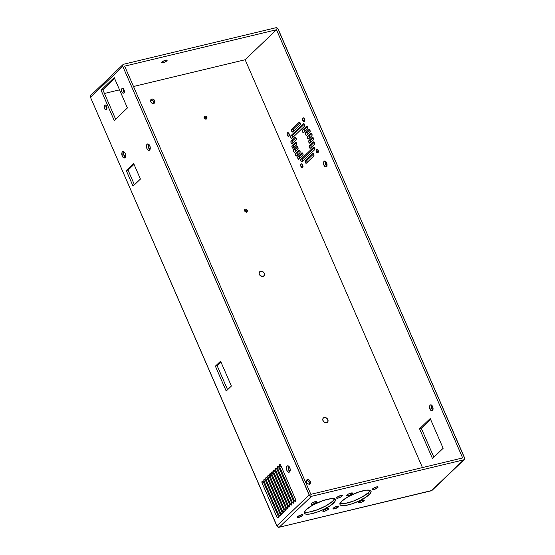 <?xml version="1.0" encoding="UTF-8"?>
<svg xmlns="http://www.w3.org/2000/svg" width="555" height="555" viewBox="0 0 555 555"><rect width="100%" height="100%" fill="white"/><g stroke="black" fill="none" stroke-linecap="round" stroke-linejoin="round"><path stroke-width="0.83" d="M166.798 60.884A3.025 0.77 -23.5 0 1 163.808 62.507A3.025 0.77 -23.5 0 1 161.567 62.68A3.025 0.77 -23.5 0 1 161.887 62.063L164.627 60.523L167.124 60.28L166.105 61.411L163.524 62.604L161.873 62.854L161.887 62.063A3.025 0.77 -23.5 0 1 164.877 60.44A3.025 0.77 -23.5 0 1 167.117 60.266A3.025 0.77 -23.5 0 1 166.798 60.884L166.451 60.079L166.798 60.884M298.791 515.872A1.797 0.458 156.5 0 0 300.928 514.943A1.797 0.458 -23.5 0 1 298.791 515.872L297.272 517.156L298.306 517.503L302.711 515.477A3.143 0.805 -23.5 0 1 299.159 517.309A3.143 0.805 -23.5 0 1 297.32 517.045A3.143 0.805 -23.5 0 1 297.605 516.698A3.143 0.805 -23.5 0 1 300.248 515.179A3.143 0.805 -23.5 0 1 302.794 514.665A3.143 0.805 -23.5 0 1 302.711 515.477L302.94 514.721L302.01 514.672L298.798 515.866M301.344 514.818L302.711 515.477L301.344 514.818M324.314 509.754A1.797 0.458 156.5 0 0 326.451 508.824A1.797 0.458 -23.5 0 1 324.314 509.754M328.234 509.358A3.143 0.805 -23.5 0 1 324.682 511.19A3.143 0.805 -23.5 0 1 322.844 510.933A3.143 0.805 -23.5 0 1 323.128 510.586L322.899 511.335L324.828 511.148L327.512 509.913L328.567 508.727L326.534 508.796L323.128 510.586A3.143 0.805 -23.5 0 1 325.778 509.067A3.143 0.805 -23.5 0 1 328.317 508.553A3.143 0.805 -23.5 0 1 328.234 509.358L326.874 508.699L328.234 509.358M338.099 496.565A1.797 0.458 156.5 0 0 340.236 495.636A1.797 0.458 -23.5 0 1 338.099 496.565L336.691 497.641L337.218 498.237L339.736 497.544L342.019 496.177A3.143 0.805 -23.5 0 1 338.467 498.002A3.143 0.805 -23.5 0 1 336.628 497.745A3.143 0.805 -23.5 0 1 336.913 497.398A3.143 0.805 -23.5 0 1 339.556 495.879A3.143 0.805 -23.5 0 1 342.102 495.365A3.143 0.805 -23.5 0 1 342.019 496.177L342.352 495.546L341.714 495.331L338.106 496.558M340.652 495.518L342.019 496.177L340.652 495.518M312.576 502.684A1.797 0.458 156.5 0 0 314.713 501.755A1.797 0.458 -23.5 0 1 312.576 502.684L311.168 503.76L311.695 504.356L314.213 503.656L316.496 502.289A3.143 0.805 -23.5 0 1 312.944 504.12A3.143 0.805 -23.5 0 1 311.105 503.864A3.143 0.805 -23.5 0 1 311.39 503.517A3.143 0.805 -23.5 0 1 314.033 501.998A3.143 0.805 -23.5 0 1 316.579 501.484A3.143 0.805 -23.5 0 1 316.496 502.289L316.829 501.658L316.19 501.449L312.583 502.677M315.129 501.63L316.496 502.289L315.129 501.63M334.512 507.312A1.797 0.458 156.5 0 0 336.649 506.382A1.797 0.458 -23.5 0 1 334.512 507.312L332.993 508.595L334.034 508.942L338.432 506.916A3.143 0.805 -23.5 0 1 334.88 508.748A3.143 0.805 -23.5 0 1 333.042 508.484A3.143 0.805 -23.5 0 1 333.326 508.137A3.143 0.805 -23.5 0 1 335.976 506.618A3.143 0.805 -23.5 0 1 338.515 506.104A3.143 0.805 -23.5 0 1 338.432 506.916L338.661 506.16L337.731 506.111L334.526 507.305M337.072 506.257L338.432 506.916L337.072 506.257M348.297 494.123A1.797 0.458 156.5 0 0 350.434 493.194A1.797 0.458 -23.5 0 1 348.297 494.123L346.889 495.199L347.416 495.795L349.934 495.095L352.217 493.728A3.143 0.805 -23.5 0 1 348.665 495.56A3.143 0.805 -23.5 0 1 346.826 495.296A3.143 0.805 -23.5 0 1 347.111 494.956A3.143 0.805 -23.5 0 1 349.761 493.437A3.143 0.805 -23.5 0 1 352.3 492.923A3.143 0.805 -23.5 0 1 352.217 493.728L352.55 493.097L351.912 492.889L348.311 494.116M350.857 493.069L352.217 493.728L350.857 493.069M373.82 488.005A1.797 0.458 156.5 0 0 375.957 487.075A1.797 0.458 -23.5 0 1 373.82 488.005M377.74 487.609A3.143 0.805 -23.5 0 1 374.188 489.441A3.143 0.805 -23.5 0 1 372.35 489.184A3.143 0.805 -23.5 0 1 372.634 488.837L372.627 489.663L374.334 489.399L377.018 488.164L378.073 486.985L376.04 487.047L372.634 488.837A3.143 0.805 -23.5 0 1 375.284 487.318A3.143 0.805 -23.5 0 1 377.823 486.804A3.143 0.805 -23.5 0 1 377.74 487.609L376.38 486.95L377.74 487.609M360.035 501.193A1.797 0.458 156.5 0 0 362.172 500.263A1.797 0.458 -23.5 0 1 360.035 501.193M363.955 500.797A3.143 0.805 -23.5 0 1 360.403 502.629A3.143 0.805 -23.5 0 1 358.565 502.365A3.143 0.805 -23.5 0 1 358.849 502.025L358.627 502.774L360.549 502.587L363.234 501.352L364.288 500.166L362.255 500.235L358.849 502.025A3.143 0.805 -23.5 0 1 361.499 500.506A3.143 0.805 -23.5 0 1 364.038 499.993A3.143 0.805 -23.5 0 1 363.955 500.797L362.595 500.138L363.955 500.797M340.09 503.434A16.9 4.315 156.5 0 0 353.632 501.012A16.9 4.315 156.5 0 0 368.409 492.639L369.255 494.588A16.9 4.315 -23.5 0 1 352.55 503.662A16.9 4.315 -23.5 0 1 340.035 504.613A16.9 4.315 -23.5 0 1 341.811 501.165L339.938 504.12L340.222 504.918L341.748 505.598L345.592 505.473L352.425 503.704L359.994 500.561L366.515 496.787L370.435 493.27L371.059 491.203L369.97 490.308L366.605 490.134L358.641 492.049L348.242 496.669L341.811 501.165A16.9 4.315 -23.5 0 1 358.516 492.091A16.9 4.315 -23.5 0 1 371.031 491.133A16.9 4.315 -23.5 0 1 369.255 494.588L368.409 492.639L370.199 490.176M304.369 511.994A16.9 4.315 156.5 0 0 317.904 509.573A16.9 4.315 156.5 0 0 332.688 501.2L333.534 503.149A16.9 4.315 -23.5 0 1 316.829 512.223A16.9 4.315 -23.5 0 1 304.313 513.174A16.9 4.315 -23.5 0 1 306.089 509.726L304.216 512.681L304.501 513.479L306.027 514.159L309.863 514.034L316.704 512.265L324.273 509.122L330.794 505.348L334.714 501.831L335.338 499.764L334.242 498.869L330.884 498.695L322.92 500.61L312.521 505.23L306.089 509.726A16.9 4.315 -23.5 0 1 322.795 500.652A16.9 4.315 -23.5 0 1 335.31 499.694A16.9 4.315 -23.5 0 1 333.534 503.149L332.688 501.2L334.478 498.737M282.585 429.355A2.969 2.359 -133.7 0 1 283.168 430.278L283.425 431.325M323.003 420.732A2.969 2.359 -133.7 0 1 324.266 417.52A2.969 2.359 -133.7 0 1 327.825 419.573L327.929 421.606L326.062 422.848L323.62 421.696L322.746 419.677L323.121 418.283L324.758 417.457L326.305 417.88L327.825 419.573A2.969 2.359 -133.7 0 1 326.555 422.785A2.969 2.359 -133.7 0 1 323.003 420.732M259.386 274.427A2.969 2.359 -133.7 0 1 260.649 271.215A2.969 2.359 -133.7 0 1 264.208 273.268L264.09 275.717L262.446 276.543L260.004 275.391L259.13 273.372L259.504 271.978L261.141 271.152L263.167 271.901L264.208 273.268A2.969 2.359 -133.7 0 1 262.938 276.48A2.969 2.359 -133.7 0 1 259.386 274.427M218.968 283.05A2.969 2.359 -133.7 0 1 219.551 283.973L219.808 285.02M306.069 480.727L308.143 480.887L309.406 482.302L310.37 481.379A2.477 1.97 -133.7 0 1 310.072 483.648A2.477 1.97 -133.7 0 1 306.353 482.344L306.263 480.651L307.817 479.61L309.503 480.241L310.578 482.253L310.273 483.419L308.906 484.106L307.22 483.481L306.353 482.344A2.477 1.97 -133.7 0 1 306.651 480.068A2.477 1.97 -133.7 0 1 310.37 481.379L309.406 482.302A2.477 1.97 46.3 0 0 306.27 480.637M150.447 100.136L152.521 100.302L153.784 101.718L154.748 100.795A2.477 1.97 -133.7 0 1 154.45 103.064A2.477 1.97 -133.7 0 1 150.731 101.759L150.641 100.067L152.195 99.026L153.881 99.657L154.963 101.669L154.651 102.835L153.284 103.521L151.598 102.897L150.731 101.759A2.477 1.97 -133.7 0 1 151.029 99.484A2.477 1.97 -133.7 0 1 154.748 100.795L153.784 101.718A2.477 1.97 46.3 0 0 150.648 100.053M204.497 117.084L205.912 118.236L206.876 117.313A1.651 1.311 -133.7 0 1 204.198 117.958L204.143 116.828L205.461 116.161L206.529 116.779L207.022 117.896L206.64 118.867L205.614 119.11L204.198 117.958A1.651 1.311 -133.7 0 1 206.876 117.313L205.912 118.236A1.651 1.311 46.3 0 0 204.074 117.07M244.894 209.984L246.309 211.143L247.273 210.22A1.651 1.311 -133.7 0 1 244.595 210.858L244.831 209.311L245.858 209.062L246.926 209.686L247.419 210.803L247.037 211.767L246.011 212.017L244.595 210.858A1.651 1.311 -133.7 0 1 247.273 210.22L246.309 211.143A1.651 1.311 46.3 0 0 244.471 209.977M280.053 516.011L280.122 514.145A1.429 0.784 76.5 0 1 280.053 516.011L280.053 516.011A1.429 0.784 76.5 0 1 279.831 516.136A1.429 0.784 76.5 0 1 278.874 515.345L279.442 516.067L280.053 516.011M283.91 512.321L283.987 510.454A1.429 0.784 76.5 0 1 283.91 512.321L283.91 512.321A1.429 0.784 76.5 0 1 283.688 512.445A1.429 0.784 76.5 0 1 282.731 511.654L283.91 512.321M278.117 517.857L278.194 515.99A1.429 0.784 76.5 0 1 278.117 517.857L278.117 517.857A1.429 0.784 76.5 0 1 277.902 517.981A1.429 0.784 76.5 0 1 276.945 517.191L278.117 517.857M281.982 514.166L282.058 512.3A1.429 0.784 76.5 0 1 281.982 514.166L281.982 514.166A1.429 0.784 76.5 0 1 281.76 514.291A1.429 0.784 76.5 0 1 280.802 513.5L281.371 514.221L281.982 514.166M148.58 144.175A3.302 1.818 -103.5 0 0 149.906 149.711M147.075 144.231L148.157 143.974L147.075 144.231L146.624 144.987L146.902 148.539L148.227 150.204L149.621 150.086A3.302 1.818 76.5 0 1 149.122 150.363A3.302 1.818 76.5 0 1 146.721 148.074A3.302 1.818 76.5 0 1 147.075 144.231A3.302 1.818 76.5 0 1 147.581 143.946A3.302 1.818 76.5 0 1 149.975 146.243A3.302 1.818 76.5 0 1 149.621 150.086L150.273 148.247L149.794 145.771L148.476 144.113L147.075 144.231M288.531 466.047A3.302 1.818 -103.5 0 0 289.863 471.583M287.032 466.103L288.114 465.846L287.032 466.103L286.574 466.859L286.859 470.418L288.184 472.076L289.578 471.958A3.302 1.818 76.5 0 1 289.072 472.243A3.302 1.818 76.5 0 1 286.678 469.946A3.302 1.818 76.5 0 1 287.032 466.103A3.302 1.818 76.5 0 1 287.539 465.818A3.302 1.818 76.5 0 1 289.932 468.115A3.302 1.818 76.5 0 1 289.578 471.958L290.23 470.12L289.752 467.643L288.427 465.985L287.032 466.103M285.839 510.475L285.915 508.609A1.429 0.784 76.5 0 1 285.839 510.475L285.839 510.475A1.429 0.784 76.5 0 1 285.617 510.6A1.429 0.784 76.5 0 1 284.659 509.809L285.839 510.475M287.767 508.63L287.844 506.764A1.429 0.784 76.5 0 1 287.767 508.63L287.767 508.63A1.429 0.784 76.5 0 1 287.546 508.755A1.429 0.784 76.5 0 1 286.588 507.964L287.767 508.63M288.767 506.542L289.807 506.646L289.772 504.918A1.429 0.784 76.5 0 1 289.696 506.784L289.696 506.784A1.429 0.784 76.5 0 1 289.481 506.909A1.429 0.784 76.5 0 1 288.517 506.118L288.767 506.542M291.625 504.939L291.701 503.073A1.429 0.784 76.5 0 1 291.625 504.939L291.625 504.939A1.429 0.784 76.5 0 1 291.41 505.064A1.429 0.784 76.5 0 1 290.445 504.273L291.625 504.939M292.624 502.851L293.664 502.948L293.63 501.227A1.429 0.784 76.5 0 1 293.553 503.094L293.553 503.094A1.429 0.784 76.5 0 1 293.338 503.219A1.429 0.784 76.5 0 1 292.374 502.428L292.624 502.851M295.482 501.248L295.558 499.382A1.429 0.784 76.5 0 1 295.482 501.248L295.482 501.248A1.429 0.784 76.5 0 1 295.267 501.373A1.429 0.784 76.5 0 1 294.303 500.582L295.482 501.248M123.945 151.765A3.302 1.818 -103.5 0 0 125.27 157.301M122.44 151.82L123.522 151.557L122.44 151.82L121.989 152.569L122.267 156.128L123.592 157.793L124.986 157.669A3.302 1.818 76.5 0 1 124.486 157.953A3.302 1.818 76.5 0 1 122.086 155.657A3.302 1.818 76.5 0 1 122.44 151.82A3.302 1.818 76.5 0 1 122.946 151.536A3.302 1.818 76.5 0 1 125.34 153.832A3.302 1.818 76.5 0 1 124.986 157.669L125.638 155.837L125.159 153.36L123.841 151.695L122.44 151.82M106.012 105.388A2.477 1.36 -103.5 0 0 106.865 108.946M104.59 105.186L105.401 104.992L104.25 105.748L104.465 108.419L105.457 109.668L106.505 109.571A2.477 1.36 76.5 0 1 106.123 109.786A2.477 1.36 76.5 0 1 104.326 108.065A2.477 1.36 76.5 0 1 104.59 105.186A2.477 1.36 76.5 0 1 104.971 104.971A2.477 1.36 76.5 0 1 106.768 106.692A2.477 1.36 76.5 0 1 106.505 109.571L106.99 108.197L106.629 106.338L105.637 105.096L104.59 105.186M123.376 88.779A2.477 1.36 -103.5 0 0 124.23 92.331M121.954 88.578L122.766 88.384L121.614 89.14L121.822 91.811L122.815 93.053L123.862 92.962A2.477 1.36 76.5 0 1 123.487 93.178A2.477 1.36 76.5 0 1 121.691 91.457A2.477 1.36 76.5 0 1 121.954 88.578A2.477 1.36 76.5 0 1 122.336 88.363A2.477 1.36 76.5 0 1 124.133 90.083A2.477 1.36 76.5 0 1 123.862 92.962L124.355 91.589L123.994 89.73L123.002 88.481L121.954 88.578M429.979 409.104A3.025 1.665 76.5 0 1 430.604 404.893A3.025 1.665 76.5 0 1 432.636 406.565L432.893 409.826L431.54 410.769L429.979 409.104L429.598 406.309L430.139 405.15L431.075 404.9L432.636 406.565A3.025 1.665 76.5 0 1 432.012 410.776A3.025 1.665 76.5 0 1 429.979 409.104L431.769 408.674L429.979 409.104M431.61 405.164A3.025 1.665 -103.5 0 0 431.769 408.674L431.332 406.406L431.693 405.025M323.953 165.258A3.025 1.665 76.5 0 1 324.578 161.047A3.025 1.665 76.5 0 1 326.611 162.719L326.867 165.98L325.514 166.923L323.953 165.258L323.572 162.462L324.113 161.311L325.05 161.054L326.611 162.719A3.025 1.665 76.5 0 1 325.986 166.93A3.025 1.665 76.5 0 1 323.953 165.258L325.743 164.828L323.953 165.258M325.584 161.325A3.025 1.665 -103.5 0 0 325.743 164.828L325.306 162.559L325.667 161.179M293.713 131.251L293.248 130.002L293.526 128.94L291.743 129.37L299.041 122.384A1.429 0.784 76.5 0 1 299.263 122.26A1.429 0.784 76.5 0 1 300.22 123.05A1.429 0.784 76.5 0 1 300.144 124.924L292.846 131.903L291.666 131.237L291.743 129.37L299.041 122.384L300.102 122.815L300.255 124.778L292.846 131.903A1.429 0.784 76.5 0 1 292.624 132.028A1.429 0.784 76.5 0 1 291.59 131.035A1.429 0.784 76.5 0 1 291.743 129.37L293.526 128.94L300.04 122.717L293.526 128.94A1.429 0.784 -103.5 0 0 293.637 131.147M292.783 137.661L292.325 136.419L292.596 135.351L290.813 135.781L303.363 123.772A1.429 0.784 76.5 0 1 303.585 123.654A1.429 0.784 76.5 0 1 304.542 124.445A1.429 0.784 76.5 0 1 304.466 126.311L291.916 138.32L290.737 137.647L290.813 135.781L303.363 123.772L304.424 124.209L304.577 126.172L291.916 138.32A1.429 0.784 76.5 0 1 291.701 138.438A1.429 0.784 76.5 0 1 290.66 137.446A1.429 0.784 76.5 0 1 290.813 135.781L292.596 135.351L304.355 124.105L292.596 135.351A1.429 0.784 -103.5 0 0 292.707 137.557M304.605 131.875L304.147 130.633L304.418 129.572L302.635 129.995L306.402 126.394A1.429 0.784 76.5 0 1 306.617 126.269A1.429 0.784 76.5 0 1 307.581 127.06A1.429 0.784 76.5 0 1 307.505 128.933L303.453 132.666L302.461 131.604L302.635 129.995L306.533 126.304L307.581 127.06L307.616 128.788L303.738 132.534A1.429 0.784 76.5 0 1 303.516 132.659A1.429 0.784 76.5 0 1 302.482 131.66A1.429 0.784 76.5 0 1 302.635 129.995L304.418 129.572L307.394 126.727L304.418 129.572A1.429 0.784 -103.5 0 0 304.528 131.778M307.546 134.588L307.088 133.339L307.366 132.277L305.576 132.707L308.795 129.627A1.429 0.784 76.5 0 1 309.017 129.502A1.429 0.784 76.5 0 1 309.974 130.293A1.429 0.784 76.5 0 1 309.898 132.159L306.402 135.371L305.41 134.317L305.576 132.707L308.927 129.537L309.974 130.293L310.009 132.021L306.679 135.24A1.429 0.784 76.5 0 1 306.464 135.364A1.429 0.784 76.5 0 1 305.423 134.372A1.429 0.784 76.5 0 1 305.576 132.707L307.366 132.277L309.794 129.953L307.366 132.277A1.429 0.784 -103.5 0 0 307.477 134.483M309.6 138.146L309.135 136.905L309.412 135.843L307.63 136.266L310.717 133.318A1.429 0.784 76.5 0 1 310.932 133.193A1.429 0.784 76.5 0 1 311.896 133.984A1.429 0.784 76.5 0 1 311.82 135.85L308.448 138.937L307.456 137.876L307.63 136.266L310.849 133.221L311.896 133.984L311.931 135.711L308.733 138.805A1.429 0.784 76.5 0 1 308.511 138.93A1.429 0.784 76.5 0 1 307.477 137.931A1.429 0.784 76.5 0 1 307.63 136.266L309.412 135.843L311.709 133.644L309.412 135.843A1.429 0.784 -103.5 0 0 309.524 138.049M310.939 142.385L310.481 141.143L310.758 140.082L308.969 140.505L312.188 137.432A1.429 0.784 76.5 0 1 312.409 137.307A1.429 0.784 76.5 0 1 313.367 138.098A1.429 0.784 76.5 0 1 313.291 139.964L309.794 143.176L308.802 142.115L308.969 140.505L312.326 137.335L313.367 138.098L313.402 139.825L310.072 143.044A1.429 0.784 76.5 0 1 309.856 143.169A1.429 0.784 76.5 0 1 308.816 142.17A1.429 0.784 76.5 0 1 308.969 140.505L310.758 140.082L313.186 137.758L310.758 140.082A1.429 0.784 -103.5 0 0 310.869 142.288M311.39 147.484L310.932 146.236L311.209 145.174L309.419 145.604L313.186 142.004A1.429 0.784 76.5 0 1 313.402 141.879A1.429 0.784 76.5 0 1 314.366 142.67A1.429 0.784 76.5 0 1 314.29 144.536L310.238 148.275L309.246 147.214L309.419 145.604L313.318 141.907L314.366 142.67L314.401 144.397L310.522 148.136A1.429 0.784 76.5 0 1 310.307 148.261A1.429 0.784 76.5 0 1 309.267 147.269A1.429 0.784 76.5 0 1 309.419 145.604L311.209 145.174L314.179 142.33L311.209 145.174A1.429 0.784 -103.5 0 0 311.313 147.38M293.137 142.843L292.679 141.601L292.957 140.533L291.167 140.963L294.934 137.362A1.429 0.784 76.5 0 1 295.156 137.238A1.429 0.784 76.5 0 1 296.113 138.029A1.429 0.784 76.5 0 1 296.037 139.895L291.992 143.634L291 142.573L291.167 140.963L295.066 137.272L296.113 138.029L296.148 139.756L292.27 143.502A1.429 0.784 76.5 0 1 292.055 143.62A1.429 0.784 76.5 0 1 291.014 142.628A1.429 0.784 76.5 0 1 291.167 140.963L292.957 140.533L295.933 137.689L292.957 140.533A1.429 0.784 -103.5 0 0 293.068 142.746M294.136 147.415L293.678 146.173L293.949 145.112L292.166 145.535L295.385 142.455A1.429 0.784 76.5 0 1 295.6 142.337A1.429 0.784 76.5 0 1 296.564 143.128A1.429 0.784 76.5 0 1 296.488 144.994L293.137 148.164L292.09 147.401L292.055 145.681L295.385 142.455L296.446 142.892L296.682 144.668L293.269 148.074A1.429 0.784 76.5 0 1 293.047 148.192A1.429 0.784 76.5 0 1 292.013 147.2A1.429 0.784 76.5 0 1 292.166 145.535L293.949 145.112L296.377 142.788L293.949 145.112A1.429 0.784 -103.5 0 0 294.06 147.318M307.283 162.462L306.825 161.214L307.102 160.152L305.312 160.582L312.611 153.596A1.429 0.784 76.5 0 1 312.833 153.471A1.429 0.784 76.5 0 1 313.79 154.262A1.429 0.784 76.5 0 1 313.714 156.135L306.416 163.114L305.236 162.448L305.312 160.582L312.611 153.596L313.672 154.026L313.832 155.99L306.416 163.114A1.429 0.784 76.5 0 1 306.2 163.239A1.429 0.784 76.5 0 1 305.16 162.247A1.429 0.784 76.5 0 1 305.312 160.582L307.102 160.152L313.61 153.929L307.102 160.152A1.429 0.784 -103.5 0 0 307.206 162.358M302.961 161.068L302.503 159.826L302.78 158.765L300.99 159.188L313.54 147.186A1.429 0.784 76.5 0 1 313.762 147.061A1.429 0.784 76.5 0 1 314.72 147.852A1.429 0.784 76.5 0 1 314.643 149.718L302.093 161.727L300.914 161.061L300.99 159.188L313.54 147.186L314.72 147.852L314.643 149.718L302.093 161.727A1.429 0.784 76.5 0 1 301.878 161.852A1.429 0.784 76.5 0 1 300.838 160.853A1.429 0.784 76.5 0 1 300.99 159.188L302.78 158.765L314.539 147.512L302.78 158.765A1.429 0.784 -103.5 0 0 302.884 160.971M299.922 158.452L299.464 157.204L299.742 156.142L297.959 156.572L301.719 152.965A1.429 0.784 76.5 0 1 301.941 152.847A1.429 0.784 76.5 0 1 302.898 153.638A1.429 0.784 76.5 0 1 302.822 155.504L298.923 159.202L297.882 158.439L297.841 156.711L301.719 152.965L302.78 153.402L303.023 155.178L299.062 159.105A1.429 0.784 76.5 0 1 298.84 159.23A1.429 0.784 76.5 0 1 297.799 158.237A1.429 0.784 76.5 0 1 297.959 156.572L299.742 156.142L302.718 153.298L299.742 156.142A1.429 0.784 -103.5 0 0 299.853 158.348M297.529 155.22L297.071 153.971L297.341 152.909L295.558 153.34L298.777 150.259A1.429 0.784 76.5 0 1 298.992 150.134A1.429 0.784 76.5 0 1 299.957 150.925A1.429 0.784 76.5 0 1 299.88 152.798L296.377 156.01L295.385 154.949L295.558 153.34L298.909 150.169L299.957 150.925L299.991 152.653L296.661 155.879A1.429 0.784 76.5 0 1 296.446 155.997A1.429 0.784 76.5 0 1 295.406 155.005A1.429 0.784 76.5 0 1 295.558 153.34L297.341 152.909L299.769 150.592L297.341 152.909A1.429 0.784 -103.5 0 0 297.452 155.116M295.607 151.529L295.149 150.28L295.426 149.219L293.644 149.649L296.731 146.693A1.429 0.784 76.5 0 1 296.946 146.576A1.429 0.784 76.5 0 1 297.903 147.366A1.429 0.784 76.5 0 1 297.834 149.233L294.462 152.32L293.47 151.258L293.644 149.649L296.863 146.603L297.903 147.366L297.945 149.094L294.747 152.188A1.429 0.784 76.5 0 1 294.525 152.306A1.429 0.784 76.5 0 1 293.491 151.314A1.429 0.784 76.5 0 1 293.644 149.649L295.426 149.219L297.723 147.026L295.426 149.219A1.429 0.784 -103.5 0 0 295.537 151.425M316.385 151.786A1.922 1.061 76.5 0 1 316.78 149.101A1.922 1.061 76.5 0 1 318.077 150.169L318.32 151.945L317.377 152.84L316.385 151.786L316.225 149.704L317.085 149.108L318.077 150.169A1.922 1.061 76.5 0 1 317.682 152.847A1.922 1.061 76.5 0 1 316.385 151.786L318.175 151.355L316.385 151.786M317.904 149.829A1.922 1.061 -103.5 0 0 318.175 151.355L317.932 149.579M300.956 166.549A1.922 1.061 76.5 0 1 301.351 163.864A1.922 1.061 76.5 0 1 302.642 164.932L302.808 167.006L301.948 167.61L300.956 166.549L300.713 164.766L301.434 163.85L302.642 164.932A1.922 1.061 76.5 0 1 302.246 167.61A1.922 1.061 76.5 0 1 300.956 166.549L302.739 166.118L300.956 166.549M302.468 164.592A1.922 1.061 -103.5 0 0 302.739 166.118L302.496 164.342M302.815 120.567A1.922 1.061 76.5 0 1 303.21 117.889A1.922 1.061 76.5 0 1 304.508 118.957L304.667 121.032L303.807 121.628L302.815 120.567L302.648 118.493L303.516 117.896L304.508 118.957A1.922 1.061 76.5 0 1 304.112 121.635A1.922 1.061 76.5 0 1 302.815 120.567L304.605 120.144L302.815 120.567M304.327 118.617A1.922 1.061 -103.5 0 0 304.605 120.144L304.362 118.361M287.386 135.337A1.922 1.061 76.5 0 1 287.781 132.652A1.922 1.061 76.5 0 1 289.072 133.72L289.238 135.795L288.378 136.391L287.254 134.983L287.219 133.256L288.08 132.659L289.072 133.72A1.922 1.061 76.5 0 1 288.676 136.398A1.922 1.061 76.5 0 1 287.386 135.337L289.169 134.907L287.386 135.337M288.898 133.38A1.922 1.061 -103.5 0 0 289.169 134.907L288.926 133.131M464.292 459.526A1.977 1.575 -133.7 0 1 463.682 459.852L431.367 490.766A1.977 1.575 46.3 0 0 431.977 490.44L464.292 459.526A1.977 1.575 -133.7 0 0 464.528 457.715L277.764 28.492L275.807 27.764L123.633 64.234L122.717 65.018L122.787 66.378L309.135 494.956L276.82 525.862L90.472 97.285L122.787 66.378L309.551 495.594L311.508 496.323L463.682 459.852L431.367 490.766L279.193 527.236L311.508 496.323L463.682 459.852L464.702 458.416L278.18 29.137A1.977 1.575 -133.7 0 0 275.807 27.764L123.633 64.234A1.977 1.575 -133.7 0 0 123.023 64.56A1.977 1.575 -133.7 0 0 122.787 66.378L90.472 97.285L277.236 526.508L279.193 527.236L431.929 490.488M432.983 410.2L431.769 408.674A3.025 1.665 -103.5 0 0 432.789 410.076M326.957 166.354L325.743 164.828A3.025 1.665 -103.5 0 0 326.763 166.229M318.521 151.945L318.175 151.355A1.922 1.061 -103.5 0 0 318.348 151.695M303.085 166.708L302.739 166.118A1.922 1.061 -103.5 0 0 302.912 166.458M304.952 120.733L304.605 120.144A1.922 1.061 -103.5 0 0 304.778 120.484M289.516 135.496L289.169 134.907A1.922 1.061 -103.5 0 0 289.342 135.247M433.857 457.181L421.314 428.342L430.604 419.455L421.314 428.342L433.857 457.181M265.283 480.006L264.104 479.34L264.027 481.206L278.874 515.345L280.33 514.991L278.874 515.345L264.027 481.206L265.637 480.817L264.027 481.206A1.429 0.784 76.5 0 1 264.319 479.215A1.429 0.784 76.5 0 1 265.283 480.006L280.122 514.145L265.283 480.006M269.14 476.315L267.961 475.649L267.885 477.515L282.731 511.654L284.188 511.301L282.731 511.654L267.885 477.515L269.494 477.127L267.885 477.515A1.429 0.784 76.5 0 1 268.183 475.524A1.429 0.784 76.5 0 1 269.14 476.315L283.987 510.454L269.14 476.315M263.354 481.851L262.175 481.185L262.099 483.051L276.945 517.191L278.402 516.837L276.945 517.191L262.099 483.051L263.708 482.663L262.099 483.051A1.429 0.784 76.5 0 1 262.39 481.06A1.429 0.784 76.5 0 1 263.354 481.851L278.194 515.99L263.354 481.851M267.212 478.16L266.032 477.494L265.956 479.36L280.802 513.5L282.259 513.146L280.802 513.5L265.956 479.36L267.565 478.972L265.956 479.36A1.429 0.784 76.5 0 1 266.254 477.369A1.429 0.784 76.5 0 1 267.212 478.16L282.058 512.3L267.212 478.16M271.069 474.469L269.89 473.803L269.813 475.67L284.659 509.809L286.116 509.455L284.659 509.809L269.813 475.67L271.423 475.281L269.813 475.67A1.429 0.784 76.5 0 1 270.112 473.679A1.429 0.784 76.5 0 1 271.069 474.469L285.915 508.609L271.069 474.469M272.998 472.624L272.429 471.903L271.818 471.958L271.742 473.824L286.588 507.964L288.045 507.61L286.588 507.964L271.742 473.824L273.351 473.436L271.742 473.824A1.429 0.784 76.5 0 1 272.04 471.833A1.429 0.784 76.5 0 1 272.998 472.624L287.844 506.764L272.998 472.624M274.926 470.779L274.357 470.057L273.747 470.113L273.677 471.979L288.517 506.118L289.974 505.765L288.517 506.118L273.677 471.979L275.28 471.59L273.677 471.979A1.429 0.784 76.5 0 1 273.969 469.988A1.429 0.784 76.5 0 1 274.926 470.779L289.772 504.918L274.926 470.779M276.855 468.933L275.682 468.267L275.606 470.134L290.445 504.273L291.902 503.919L290.445 504.273L275.606 470.134L277.209 469.745L275.606 470.134A1.429 0.784 76.5 0 1 275.897 468.142A1.429 0.784 76.5 0 1 276.855 468.933L291.701 503.073L276.855 468.933M278.783 467.088L277.611 466.422L277.535 468.288L292.374 502.428L293.831 502.074L292.374 502.428L277.535 468.288L279.137 467.9L277.535 468.288A1.429 0.784 76.5 0 1 277.826 466.297A1.429 0.784 76.5 0 1 278.783 467.088L293.63 501.227L278.783 467.088M280.719 465.243L279.54 464.577L279.463 466.443L294.303 500.582L295.766 500.228L294.303 500.582L279.463 466.443L281.073 466.054L279.463 466.443A1.429 0.784 76.5 0 1 279.755 464.452A1.429 0.784 76.5 0 1 280.719 465.243L295.558 499.382L280.719 465.243M215.375 366.161L226.19 391.039L231.393 386.051L220.578 361.18L215.375 366.161L217.158 365.738L227.578 389.7L217.158 365.738L215.375 366.161L220.578 361.18L231.393 386.051L226.19 391.039L215.375 366.161M126.256 170.517L133.04 186.119L140.422 179.057L133.637 163.454L126.256 170.517L128.045 170.087L134.435 184.787L128.045 170.087L126.256 170.517L133.637 163.454L140.422 179.057L133.04 186.119L126.256 170.517M101.052 90.208L114.24 120.539L127.407 107.941L114.219 77.61L101.052 90.208L102.835 89.778L115.634 119.207L102.835 89.778L101.052 90.208L114.219 77.61L127.407 107.941L114.24 120.539L101.052 90.208M90.756 95.425L90.472 97.285A1.977 1.575 46.3 0 1 90.708 95.474L123.023 64.56M309.489 484.002A2.477 1.97 46.3 0 0 309.406 482.302L309.308 484.342M153.867 103.417A2.477 1.97 46.3 0 0 153.784 101.718L153.686 103.757M206.037 119.124A1.651 1.311 46.3 0 0 205.912 118.236L205.974 119.367M246.434 212.024A1.651 1.311 46.3 0 0 246.309 211.143L246.364 212.267M276.473 29.755L462.655 457.944L310.842 494.332L124.66 66.142L276.473 29.755L245.13 59.746L422.459 467.581L245.13 59.746L276.473 29.755L124.66 66.142L310.842 494.332L462.655 457.944L276.473 29.755M339.743 503.26L341.679 503.725L344.738 503.517L353.091 501.214L361.978 497.127L368.409 492.639A16.9 4.315 156.5 0 0 370.129 490.37M304.022 511.821L305.958 512.286L309.017 512.078L317.37 509.774L326.257 505.688L332.688 501.2A16.9 4.315 156.5 0 0 334.408 498.931M432.463 458.52L419.531 428.765L430.215 418.546L443.147 448.294L432.463 458.52L419.531 428.765L421.314 428.342L419.531 428.765L430.215 418.546L443.147 448.294L432.463 458.52M104.437 93.462L119.54 89.848L104.437 93.462M133.505 86.497L245.13 59.746L133.505 86.497M148.608 144.127L148.31 146.888L150.01 149.774M288.558 466.006L288.267 468.76L289.967 471.653M220.973 362.082L217.158 365.738L220.973 362.082M123.973 151.716L123.675 154.477L125.374 157.363M134.032 164.356L128.045 170.087L134.032 164.356M106.04 105.318L105.963 107.073L106.962 109.037M123.397 88.71L123.446 90.93L124.327 92.421M114.607 78.512L102.835 89.778L114.607 78.512M282.55 429.313L283.168 430.278A2.969 2.359 -133.7 0 1 283.425 431.277M218.934 283.008L219.551 283.973A2.969 2.359 -133.7 0 1 219.808 284.972M279.193 527.236L311.508 496.323A1.977 1.575 -133.7 0 1 309.135 494.956L276.82 525.862A1.977 1.575 46.3 0 0 279.193 527.236M362.2 498.744L362.616 499.694M326.479 507.305L326.888 508.255"/></g></svg>
